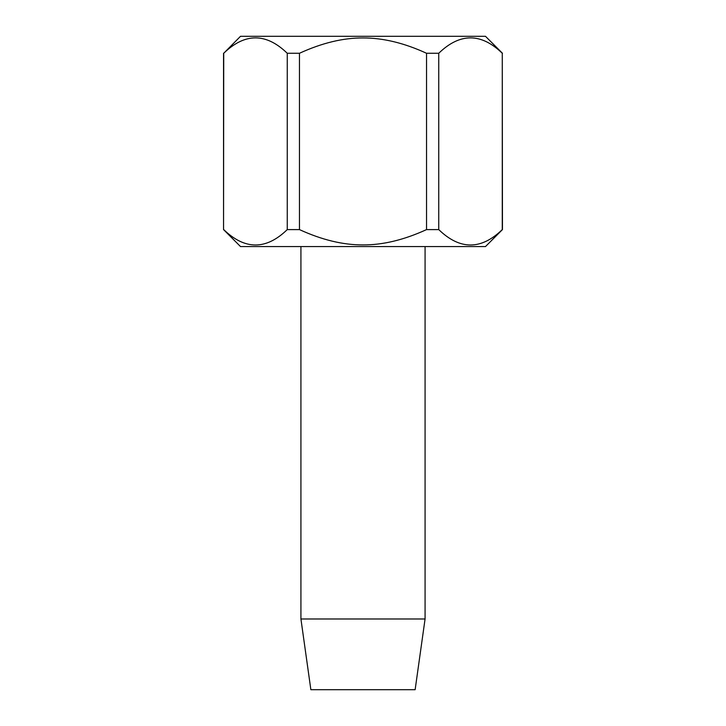 <?xml version="1.0" encoding="UTF-8"?>
<svg xmlns="http://www.w3.org/2000/svg" width="726" height="726" viewBox="0 0 726 726"><rect width="100%" height="100%" fill="white"/><g stroke="black" fill="none" stroke-linecap="round" stroke-linejoin="round"><path stroke-width="1.09" d="M426.534 53.27L438.74 53.27C459.921 32.752 481.102 32.752 502.274 53.27L502.456 229.597L485.485 246.568L240.515 246.568L223.544 229.597L223.726 53.27C244.898 32.752 266.079 32.752 287.26 53.27L299.466 53.27C321.99 42.952 343.171 37.843 363 37.952C382.956 37.879 404.137 42.979 426.534 53.27L426.534 229.597C404.01 239.916 382.829 245.025 363 244.916C343.044 244.998 321.863 239.889 299.466 229.597L287.26 229.597C266.079 250.116 244.898 250.116 223.726 229.597M502.456 229.597L502.274 229.597C481.102 250.116 459.921 250.116 438.74 229.597L426.534 229.597M299.466 229.597L299.466 53.27M223.726 53.27L240.515 36.3L485.485 36.3L502.456 53.27M287.26 53.27L287.26 229.597M502.274 53.27L502.274 229.597M438.74 229.597L438.74 53.27M363 689.7L310.864 689.7L300.927 618.988L425.073 618.988L415.136 689.7L363 689.7M223.544 53.27L223.544 229.597M425.073 246.568L425.073 618.988M300.927 246.568L300.927 618.988"/></g></svg>
